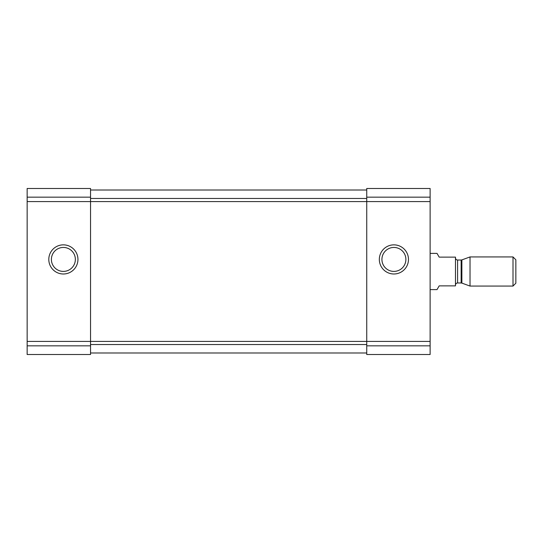 <?xml version="1.0" encoding="UTF-8"?>
<svg xmlns="http://www.w3.org/2000/svg" width="543" height="543" viewBox="0 0 543 543"><rect width="100%" height="100%" fill="white"/><g stroke="black" fill="none" stroke-linecap="round" stroke-linejoin="round"><path stroke-width="0.81" d="M90.538 190.002L366.735 190.002M27.15 341.404L90.538 341.404L90.538 354.511L27.15 354.511L27.15 188.489L90.538 188.489L90.538 201.596L430.124 201.596L430.124 354.511L366.735 354.511L366.735 345.843L430.124 345.843M48.802 259.425A14.566 14.566 0 0 0 70.658 272.043A14.566 14.566 0 0 0 70.658 246.807A14.566 14.566 0 0 0 48.802 259.425M366.735 197.157L430.124 197.157L430.124 188.489L366.735 188.489L366.735 341.404L90.538 341.404L90.538 201.596L27.15 201.596M430.124 197.157L430.124 201.596M379.333 259.425A14.566 14.566 0 0 0 401.182 272.043A14.566 14.566 0 0 0 401.182 246.807A14.566 14.566 0 0 0 379.333 259.425M430.124 341.404L366.735 341.404L366.735 345.843M90.538 352.998L366.735 352.998M381.926 259.425A11.973 11.973 0 0 0 399.892 269.796A11.973 11.973 0 0 0 399.892 249.054A11.973 11.973 0 0 0 381.926 259.425M51.395 259.425A11.973 11.973 0 0 0 69.361 269.796A11.973 11.973 0 0 0 69.361 249.054A11.973 11.973 0 0 0 51.395 259.425M430.124 289.609L437.02 289.609L439.178 285.876L455.482 285.876L455.482 257.124L439.178 257.124L437.02 253.391L430.124 253.391M512.999 286.066L515.85 283.215L515.85 259.785L512.999 256.934L470.028 256.934L470.028 286.066L512.999 286.066L512.999 256.934M27.15 197.157L90.538 197.157M27.15 345.843L90.538 345.843M90.538 198.466L366.735 198.466M90.538 344.534L366.735 344.534M461.869 259.9L461.143 260.029L461.143 282.971L461.869 283.1L461.869 259.9L470.028 256.934M461.143 282.971L457.593 282.971L457.593 260.029C456.324 259.914 455.618 259.215 455.482 257.918M461.869 283.1L470.028 286.066M461.143 260.029L457.593 260.029M457.593 282.971C456.324 283.086 455.618 283.785 455.482 285.082"/></g></svg>
